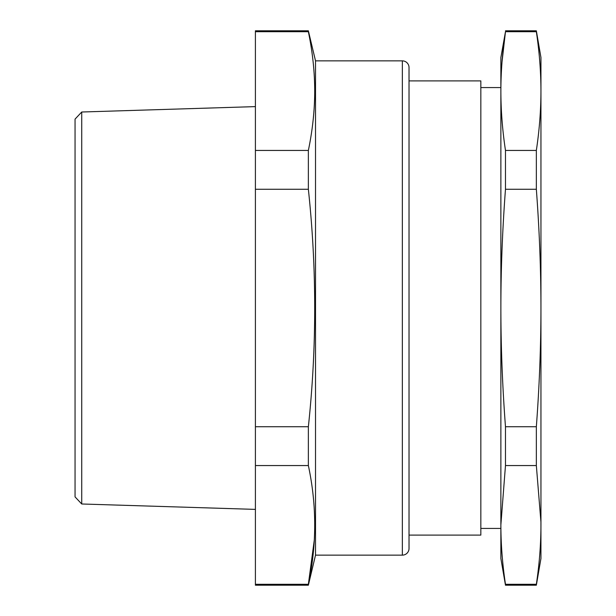 <?xml version="1.0" encoding="UTF-8"?>
<svg xmlns="http://www.w3.org/2000/svg" width="616" height="616" viewBox="0 0 616 616"><rect width="100%" height="100%" fill="white"/><g stroke="black" fill="none" stroke-linecap="round" stroke-linejoin="round"><path stroke-width="0.92" d="M409.024 508.77L409.024 536.775M308.362 584.291L255.401 584.291L255.401 585.2L308.362 585.2L308.362 584.291C316.817 544.713 316.817 505.135 308.362 465.557L308.362 426.734C316.817 347.578 316.817 268.422 308.362 189.266L308.362 150.443L255.401 150.443L255.401 30.8L308.362 30.8L308.362 31.709L255.401 31.709M314.283 540.124L308.37 584.253M315.515 555.139L315.515 60.861L402.348 60.861L402.348 555.139L315.515 555.139L308.362 585.2M308.362 31.709C312.782 52.961 314.899 73.735 314.699 94.032C314.46 112.405 312.351 131.208 308.362 150.443M308.362 465.557L255.401 465.557L255.401 150.443M255.401 584.291L255.401 465.557M308.362 426.734L255.401 426.734M308.362 189.266L255.401 189.266M402.348 555.139A6.676 6.676 0 0 0 409.024 548.463L409.024 67.537A6.676 6.676 0 0 0 402.348 60.861M81.728 503.988L75.052 496.889L75.052 119.111L81.728 112.012L81.728 503.988L255.401 509.386M502.04 61.762L505.474 31.709L500.87 57.519L500.87 524.924C500.893 544.221 502.425 564.01 505.474 584.291L505.474 585.2L536.343 585.2L536.343 584.291C539.393 564.01 540.925 544.221 540.948 524.924L540.948 308C540.925 269.408 539.393 229.822 536.343 189.266L536.343 150.443C539.393 130.161 540.925 110.372 540.948 91.076C540.925 71.779 539.393 51.99 536.343 31.709C539.393 51.99 540.925 71.779 540.948 91.076L540.948 57.519L536.343 30.8L536.343 31.709L505.474 31.709C502.425 51.99 500.893 71.779 500.87 91.076C500.893 110.372 502.425 130.161 505.474 150.443L505.474 189.266C502.425 229.822 500.893 269.408 500.87 308C500.893 346.592 502.425 386.178 505.474 426.734L505.474 465.557L536.343 465.557L536.343 426.734C539.393 386.178 540.925 346.592 540.948 308L540.948 91.076M505.474 465.557L500.87 524.924L500.87 558.481L505.474 585.2M536.343 585.2L540.948 558.481L540.933 521.968L536.343 465.557M540.948 524.924C540.925 544.221 539.393 564.01 536.343 584.291L505.474 584.291M505.474 150.443L536.343 150.443M505.474 426.734L536.343 426.734M505.474 189.266L536.343 189.266M505.474 30.8L536.343 30.8M500.87 501.439L500.87 308M500.87 91.076L500.87 87.572L480.834 87.572M480.834 528.428L500.87 528.428L500.87 521.906M409.024 535.104L480.834 535.104L480.834 80.896L409.024 80.896M540.948 308L540.948 521.906L540.948 308M315.515 60.861L308.362 30.8M81.728 112.012L255.401 106.614"/></g></svg>
